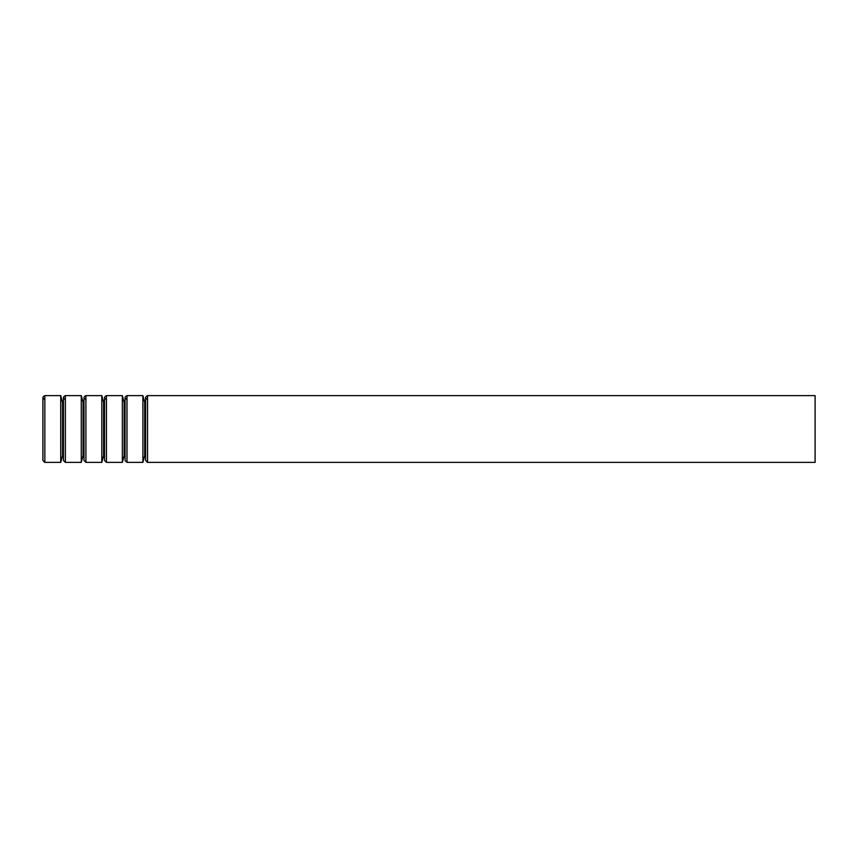 <?xml version="1.0" encoding="UTF-8"?>
<svg xmlns="http://www.w3.org/2000/svg" width="858" height="858" viewBox="0 0 858 858"><rect width="100%" height="100%" fill="white"/><g stroke="black" fill="none" stroke-linecap="round" stroke-linejoin="round"><path stroke-width="1.29" d="M63.438 402.359L62.537 402.359L60.725 395.624L44.831 395.624L44.831 462.376L42.9 460.456L42.9 397.544M60.725 395.624L60.725 462.376L44.831 462.376M44.831 399.474C42.342 398.187 42.342 396.9 44.831 395.624M147.533 399.474C145.045 398.187 145.045 396.9 147.533 395.624L815.1 395.624L815.1 462.376L147.533 462.376L145.603 460.456L145.603 397.544M145.603 402.359L144.702 402.359L144.702 455.641L142.889 462.376L126.984 462.376L125.064 460.456L125.064 397.544M144.702 402.359L142.889 395.624L142.889 462.376M142.889 395.624L126.984 395.624L126.984 462.376M126.984 399.474C124.507 398.187 124.507 396.9 126.984 395.624M125.064 402.359L124.153 402.359L124.153 455.641L122.351 462.376L106.446 462.376L104.526 460.456L104.526 397.544M124.153 402.359L122.351 395.624L122.351 462.376M122.351 395.624L106.446 395.624L106.446 462.376M106.446 399.474C103.968 398.187 103.968 396.9 106.446 395.624M104.526 402.359L103.614 402.359L103.614 455.641L101.812 462.376L85.907 462.376L83.977 460.456L83.977 397.544M103.614 402.359L101.812 395.624L101.812 462.376M101.812 395.624L85.907 395.624L85.907 462.376M85.907 399.474C83.419 398.187 83.419 396.9 85.907 395.624M83.977 402.359L83.076 402.359L83.076 455.641L81.274 462.376L65.369 462.376L63.438 460.456L63.438 397.544M83.076 402.359L81.274 395.624L81.274 462.376M81.274 395.624L65.369 395.624L65.369 462.376M65.369 399.474C62.881 398.187 62.881 396.9 65.369 395.624M62.537 402.359L62.537 455.641L60.725 462.376M147.533 395.624L147.533 462.376M145.603 455.641L144.702 455.641M125.064 455.641L124.153 455.641M104.526 455.641L103.614 455.641M83.977 455.641L83.076 455.641M63.438 455.641L62.537 455.641"/></g></svg>
